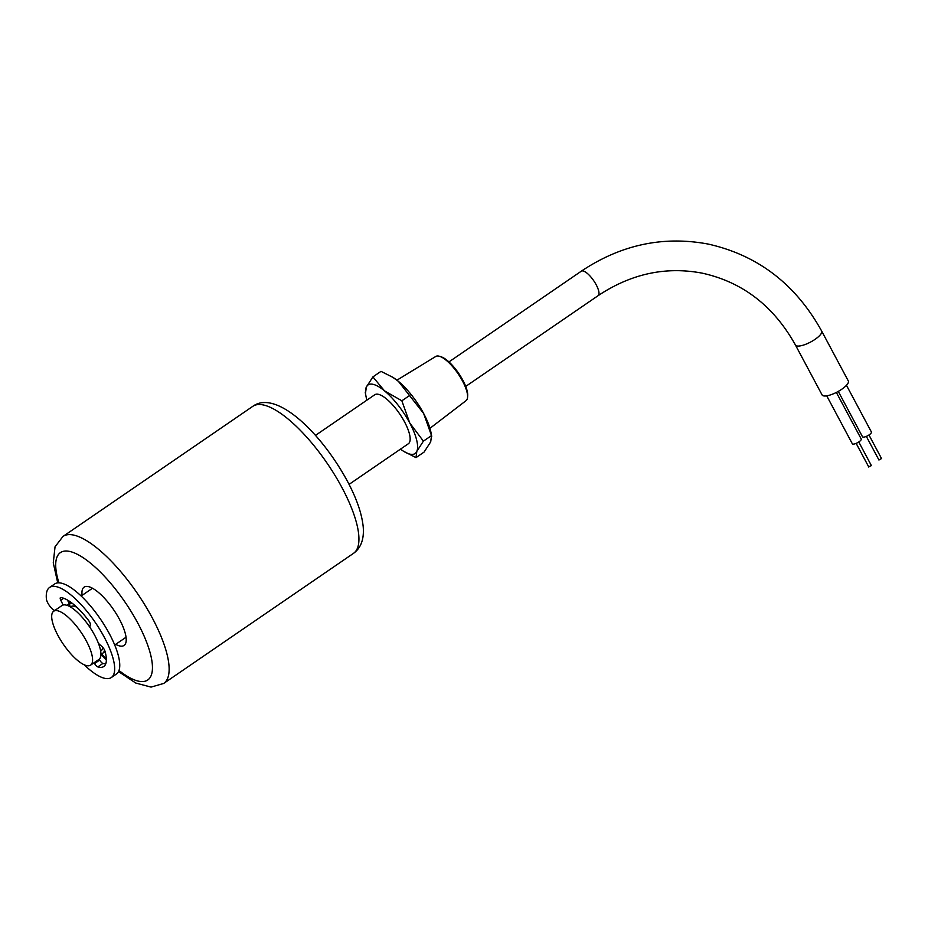<?xml version="1.0" encoding="UTF-8"?>
<svg xmlns="http://www.w3.org/2000/svg" width="928" height="928" viewBox="0 0 928 928"><rect width="100%" height="100%" fill="white"/><g stroke="black" fill="none" stroke-linecap="round" stroke-linejoin="round"><path stroke-width="1.39" d="M315.485 435.383L374.773 394.748A29.696 9.721 55.6 0 1 378.23 394.284A29.696 9.721 55.6 0 1 402.207 417.809A29.696 9.721 55.6 0 1 408.355 443.746L349.067 484.381M429.942 428.318L466.088 400.629A26.784 8.77 -124.4 0 0 467.573 397.138A26.784 8.77 -124.4 0 0 462.527 381.025A26.784 8.77 -124.4 0 0 439.594 356.317A26.784 8.77 -124.4 0 0 438.793 356.108A26.784 8.77 -124.4 0 0 435.8 356.445L396.94 380.167M439.594 356.317L441.067 356.781A25.474 8.34 55.6 0 1 462.875 380.271A25.474 8.34 55.6 0 1 467.677 395.595L467.573 397.138M366.908 400.13A41.574 13.607 55.6 0 1 366.015 396.43A41.574 13.607 55.6 0 1 366.305 387.115A41.574 13.607 55.6 0 1 384.482 390.839A41.574 13.607 55.6 0 1 409.735 422.959A41.574 13.607 55.6 0 1 416.811 451.368L415.999 457.62L424.096 452.064L430.696 441.856L431.508 435.603L423.62 413.436A41.574 13.607 -124.4 0 0 398.367 381.315A41.574 13.607 -124.4 0 0 393.379 377.673A41.574 13.607 -124.4 0 0 393.089 377.487M423.4 441.148L431.508 435.603L431.729 436.415L430.986 432.541A41.574 13.607 55.6 0 0 423.62 413.436L398.367 381.315L392.718 377.255L381.002 371.351L372.905 376.907L384.482 390.839L401.859 400.792L409.735 422.959L423.4 441.148L416.811 451.368A41.574 13.607 55.6 0 1 403.622 451.298A41.574 13.607 55.6 0 1 400.49 449.129M415.999 457.62L403.622 451.298M365.504 393.368L366.305 387.115L372.905 376.907M401.859 400.792L409.956 395.247M57.478 610.728A32.666 10.695 55.6 0 1 83.845 636.608A32.666 10.695 55.6 0 1 90.608 665.132A32.666 10.695 55.6 0 1 86.803 665.654A32.666 10.695 55.6 0 1 60.436 639.775A32.666 10.695 55.6 0 1 53.673 611.239A32.666 10.695 55.6 0 1 57.478 610.728M53.673 611.239L62.002 605.532A32.666 10.695 55.6 0 1 65.807 605.01A32.666 10.695 55.6 0 1 92.185 630.889A32.666 10.695 55.6 0 1 98.948 659.425L90.608 665.132M70.435 606.958L70.922 606.622A26.726 8.746 55.6 0 1 74.031 606.204A26.726 8.746 55.6 0 1 76.804 607.225M102.741 647.35A26.726 8.746 55.6 0 1 101.14 650.714L100.653 651.05M71.41 602.678L69.426 604.047A29.696 9.721 55.6 0 1 72.697 603.699A29.696 9.721 55.6 0 1 72.755 603.71M104.516 650.006A29.696 9.721 55.6 0 1 102.822 653.161A29.696 9.721 55.6 0 1 100.932 653.764M63.116 605.021L60.784 600.265A3.979 1.299 55.6 0 1 60.807 597.562A42.201 13.816 55.6 0 1 61.782 597.725A42.201 13.816 55.6 0 1 88.624 620.53A3.979 1.299 55.6 0 1 90.352 624.66L89.772 627.131M84.158 664.75A54.613 17.876 -124.4 0 0 104.98 678.38A54.613 17.876 -124.4 0 0 111.348 677.521A54.613 17.876 -124.4 0 0 100.038 629.822A54.613 17.876 -124.4 0 0 55.958 586.577A54.613 17.876 -124.4 0 0 49.602 587.436A54.613 17.876 -124.4 0 0 46.4 598.931A7.958 2.61 -124.4 0 0 49.602 605.833A7.958 2.61 -124.4 0 0 54.787 610.473M111.348 677.521L116.441 674.03A54.613 17.876 -124.4 0 0 105.131 626.342A54.613 17.876 -124.4 0 0 61.051 583.086A54.613 17.876 -124.4 0 0 54.694 583.944L49.602 587.436M66.967 605.323L69.287 603.734L67.489 600.068M60.784 600.265L63.696 598.27M98.461 643.394L102.138 646.735A3.979 1.299 55.6 0 1 104.945 651.085A42.201 13.816 55.6 0 1 103.785 666.513A42.201 13.816 55.6 0 1 97.834 666.919L102.927 663.427A3.979 1.299 55.6 0 1 99.667 660.063L99.192 659.24M105.734 663.88A42.201 13.816 55.6 0 1 102.927 663.427M97.834 666.919A3.979 1.299 55.6 0 1 94.575 663.555L94.111 662.743M94.575 663.555L99.667 660.063M69.646 606.506L69.809 606.146A3.979 1.299 -124.4 0 0 69.287 603.734M82.116 595.347A35.345 11.565 55.6 0 1 84.1 587.146A35.345 11.565 55.6 0 1 119.538 619.452A35.345 11.565 55.6 0 1 124.062 645.447A35.345 11.565 55.6 0 1 115.698 644.334M68.162 600.474L70.226 603.502M70.458 603.328L68.776 600.845M871.264 465.554L868.805 466.865M836.36 392.44L861.23 439.002A5.046 1.531 151.9 0 1 858.261 442.296A5.046 1.531 151.9 0 1 852.844 444.083A5.046 1.531 151.9 0 1 852.322 443.758L826.732 395.838M846.464 385.306L871.415 432.019A5.046 1.531 151.9 0 1 868.446 435.313A5.046 1.531 151.9 0 1 863.028 437.1A5.046 1.531 151.9 0 1 862.506 436.775L838.286 391.407M881.449 458.571L878.99 459.882M598.084 295.684A14.848 4.86 55.6 0 0 596.182 284.757A14.848 4.86 55.6 0 0 583.028 270.953A14.848 4.86 55.6 0 0 581.299 271.185C621.029 244.656 663.369 235.631 708.319 244.099C757.932 255.281 795.714 284.258 821.651 331.041L848.308 380.967A14.848 4.501 151.9 0 1 841.696 389.284A14.848 4.501 151.9 0 1 822.104 394.957L795.447 345.03C773.755 306.089 742.725 282.147 702.368 273.192C665.875 266.208 631.121 273.702 598.084 295.684L465.728 386.408M353.51 553.343A89.1 29.174 -124.4 0 0 342.084 487.815A89.1 29.174 -124.4 0 0 252.764 406.36L62.965 536.454A89.1 29.174 55.6 0 1 152.285 617.909A89.1 29.174 55.6 0 1 163.711 683.437L353.51 553.343C360.957 547.984 364.194 539.191 363.219 526.93C361.862 513.602 356.584 498.348 347.374 481.156C321.25 432.819 276.092 389.11 252.764 406.36M101.384 653.718A77.221 25.276 -124.4 0 0 106.36 659.008M119.004 670.503A77.221 25.276 -124.4 0 0 137.843 623.187A77.221 25.276 -124.4 0 0 77.476 554.376A77.221 25.276 -124.4 0 0 58.905 582.83M821.651 331.041A14.848 4.501 151.9 0 1 815.039 339.358A14.848 4.501 151.9 0 1 796.978 345.97A14.848 4.501 151.9 0 1 795.447 345.03M393.379 377.673L392.718 377.255M366.015 396.43L365.272 392.556M102.822 653.161L105.084 651.607M114.736 644.995L126.046 637.246M81.154 596.008L92.464 588.248M100.943 654.344L106.36 660.191M118.54 671.57L135.72 683.031L151.044 687.103L163.711 683.437M57.745 582.865L53.267 562.867L55.042 546.801L62.965 536.454M871.415 465.647L858.771 441.972M881.6 458.664L868.956 434.988M581.299 271.185L448.932 361.92M878.978 460.068L866.334 436.392M868.794 467.051L856.15 443.375"/></g></svg>
